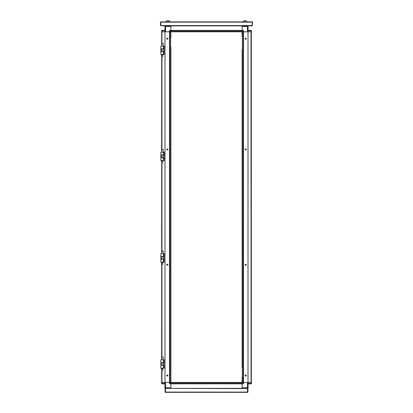<?xml version="1.0" encoding="UTF-8"?>
<svg xmlns="http://www.w3.org/2000/svg" width="413" height="413" viewBox="0 0 413 413"><rect width="100%" height="100%" fill="white"/><g stroke="black" fill="none" stroke-linecap="round" stroke-linejoin="round"><path stroke-width="0.62" d="M160.838 48.791L163.424 48.786L163.424 46.106L160.838 46.106L160.838 48.791L160.838 46.106M160.838 51.744L160.838 52.105L160.838 51.739L163.424 51.739L163.424 54.413L160.838 54.418L161.39 54.418L161.39 54.975L162.867 54.975L162.867 54.413M160.889 259.312L160.838 256.359L163.424 256.359L163.424 253.685L160.838 253.685L160.838 253.964L160.838 253.685M160.838 259.312L163.424 259.312L163.424 261.992L160.838 261.992L160.838 259.312L160.838 261.992L161.39 261.992L161.39 262.554L162.867 262.554L162.867 261.992M160.838 154.906L163.424 154.901L163.424 152.227L160.838 152.227L160.838 154.906L160.838 152.227M160.838 157.859L160.838 158.22L160.838 157.854L163.424 157.854L163.424 160.528L160.838 160.533L161.39 160.533L161.39 161.096L162.867 161.096L162.867 160.528M160.889 365.428L160.838 362.475L163.424 362.475L163.424 359.8L160.838 359.8L160.838 360.079L160.838 359.8M160.838 365.428L163.424 365.428L163.424 368.107L160.838 368.107L160.838 365.428L160.838 368.112L161.39 368.112L161.39 368.67L162.867 368.67L162.867 368.107M161.643 252.715L161.669 162.939L161.669 252.611L161.669 162.939L162.593 162.939L162.867 161.096M170.884 383.491L170.884 383.863L169.82 383.863L169.82 383.491L170.884 383.491L170.884 382.433L242.116 382.433L242.106 377.539M242.116 388.38L170.884 388.38M161.689 383.723L164.932 383.863L161.979 383.863L161.607 383.491L161.607 382.433L164.988 382.433L164.988 31.786L170.894 31.786L170.894 36.68M164.932 383.491L161.979 383.491L161.963 382.433L164.932 382.433L164.932 387.781L165.577 387.781L165.577 382.433L170.894 382.433L170.894 377.539M242.116 383.816L170.884 383.816L170.884 383.517L242.116 383.517L242.116 382.727L170.884 382.727L170.884 383.517M248.068 387.735L247.423 388.38L247.423 387.735L242.116 387.735L242.116 382.433L243.18 382.433L243.19 31.786L242.4 31.786L242.4 382.433L247.423 382.433L247.423 387.735L248.068 387.735L248.068 382.433L243.546 382.433L243.546 383.491L243.18 383.863L242.116 383.863L242.116 388.334M251.393 382.433L248.068 382.433L251.037 382.433L251.021 383.491L251.393 383.491L251.393 382.433L251.393 383.517L251.021 383.863L248.068 383.863L248.068 382.433M242.106 364.808L242.106 361.21M242.106 346.352L242.106 344.69M242.106 327.896L242.106 326.234M242.106 309.44L242.106 307.778M242.106 290.984L242.106 289.327M242.106 272.534L242.106 270.871M242.106 235.622L242.106 233.959M242.106 217.166L242.106 215.509M242.106 198.71L242.106 197.053M242.106 180.259L242.106 178.597M242.106 161.803L242.106 160.141M242.106 143.347L242.106 141.685M242.106 126.832L242.106 121.293M242.106 106.002L242.106 105.217M242.106 87.984L242.106 86.322M242.106 71.464L242.106 65.93M242.106 50.634L242.106 50.241M242.106 348.288L242.106 346.626M242.106 330.297L242.106 344.411M242.106 324.298L242.106 325.96M242.106 311.381L242.106 309.719M242.106 292.925L242.106 291.263M242.106 289.048L242.106 274.929M242.106 268.935L242.106 270.592M242.106 252.415L242.106 238.022M242.106 232.023L242.106 233.686M242.106 219.107L242.106 217.444M242.106 213.567L242.106 215.23M242.106 198.989L242.106 213.108M242.106 195.112L242.106 196.774M242.106 180.533L242.106 194.652M242.106 164.204L242.106 178.318M242.106 158.205L242.106 159.862M242.106 145.283L242.106 143.626M242.106 139.749L242.106 141.411M242.106 108.836L242.106 106.435M242.106 104.778L242.106 102.378M242.106 89.92L242.106 88.258M242.106 84.386L242.106 86.043M242.106 53.473L242.106 51.073M242.106 49.41L242.106 367.482M242.106 31.786L242.106 36.86L242.116 30.355L243.18 30.355L243.18 30.727L242.116 30.727M242.106 256.014L242.106 254.078M170.894 68.305L170.894 69.09M170.894 86.043L170.894 88.258M170.894 105.217L170.894 106.002M170.894 141.685L170.894 143.347M170.894 179.036L170.894 179.82M170.894 197.053L170.894 198.71M170.894 215.942L170.894 216.727M170.894 233.686L170.894 235.9M170.894 252.854L170.894 253.639M170.894 270.871L170.894 272.534M170.894 289.327L170.894 290.984M170.894 325.96L170.894 327.896M170.894 344.69L170.894 346.352M170.894 65.93L170.894 53.009M170.894 84.386L170.894 83.922L170.894 84.386M170.894 89.92L170.894 90.38L170.894 89.92M170.894 90.38L170.894 102.837M170.894 121.293L170.894 120.833L170.894 121.293M170.894 126.832L170.894 127.292M170.894 139.749L170.894 139.289L170.894 139.749M170.894 145.748L170.894 145.283M170.894 158.205L170.894 157.74M170.894 163.739L170.894 164.204L170.894 163.739M170.894 164.204L170.894 176.661M170.894 195.112L170.894 194.652L170.894 195.112M170.894 213.567L170.894 200.651M170.894 219.107L170.894 219.566M170.894 231.564L170.894 232.023M170.894 237.558L170.894 238.022L170.894 237.558M170.894 250.479L170.894 250.015L170.894 250.479M170.894 274.469L170.894 274.929L170.894 274.469M170.894 287.386L170.894 286.927L170.894 287.386M170.894 305.383L170.894 292.925M170.894 311.381L170.894 311.841L170.894 311.381M170.894 324.298L170.894 323.838L170.894 324.298M170.894 348.288L170.894 348.753L170.894 348.288M170.894 363.977L170.894 364.369M170.894 364.808L170.894 365.082M170.894 367.023L170.894 367.482M170.894 47.196L170.894 376.434M170.894 309.44L170.894 309.001M170.894 307.504L170.894 307.778L170.894 307.504M170.894 254.078L170.894 254.351M170.894 252.136L170.894 252.415M170.894 217.166L170.894 217.444M170.894 215.23L170.894 215.509M170.894 161.803L170.894 161.364M170.894 159.862L170.894 160.141L170.894 159.862M170.894 106.435L170.894 106.714M170.894 104.499L170.894 104.778M170.894 69.529L170.894 69.802M170.894 67.587L170.894 67.866M170.894 49.849L170.894 49.137M170.894 51.351L170.894 50.634M161.669 264.397L161.39 262.554L161.669 264.397L162.593 264.397L162.867 262.554M161.669 370.513L161.39 368.67L161.669 370.513L162.593 370.513L162.867 368.67M161.643 151.251L161.669 56.824L161.669 151.148L161.669 56.824L162.593 56.824L162.867 54.975M170.884 25.838L242.116 25.838M251.037 382.433L251.021 31.786L248.068 31.786L248.068 30.355L251.021 30.355L251.393 30.727L251.393 31.786L248.012 31.786L248.012 382.433M248.068 31.786L248.068 26.437L247.423 26.437L247.423 31.786L170.884 31.786L170.884 30.727L169.454 30.727L169.454 31.786L165.577 31.786L165.577 26.484L164.932 26.484L164.988 31.786M167.931 21.796L169.867 21.796L168.896 20.65L166.96 20.65L165.99 21.796L167.931 21.796M169.81 31.786L169.81 382.433L170.6 382.433L170.6 31.786L169.82 31.786L169.82 30.355L170.884 30.355L170.884 30.727M164.932 30.727L161.607 30.727L161.607 31.786L164.932 31.786L161.963 31.786L161.963 43.845M242.116 30.402L170.884 30.402L242.116 30.402L242.116 30.696L170.884 30.696L170.884 31.491L242.116 31.491L242.116 30.696M245.069 21.796L247.01 21.796L246.04 20.65L244.104 20.65L243.133 21.796L245.069 21.796M252.178 21.868L252.266 25.56L249.777 25.56L249.777 25.838L249.777 25.467L252.178 25.467L252.178 22.147L160.822 22.147L160.822 21.868L252.266 21.868L252.544 22.147L252.266 25.838L163.223 25.838L163.223 25.467L160.822 25.467L160.734 22.147L160.734 25.56L249.777 25.56M164.988 382.433L169.454 382.433L169.454 383.491L169.82 383.491L169.82 382.433M165.577 388.38L165.577 387.781L170.884 387.781L170.884 383.863L170.884 388.334M242.116 383.491L243.546 383.491M248.068 383.491L251.021 383.491L251.021 383.863L251.393 383.491M243.18 382.433L243.18 383.863M248.012 31.786L243.546 31.786L243.546 30.727L243.18 30.727L243.18 31.786M251.021 31.786L251.021 30.355L251.393 30.727L248.068 30.727M247.423 25.838L247.423 26.437L242.116 26.437L242.116 30.355L242.116 25.88M169.454 31.786L169.454 30.727L169.82 30.355L170.884 30.355L170.884 26.484L165.577 26.484L165.577 25.838L164.932 26.484L164.932 25.88L165.334 25.88M161.979 31.786L161.979 30.355L164.932 30.355L161.979 30.355L161.607 30.727L161.979 30.355M245.704 148.794L246.349 149.439L245.704 150.084L245.059 149.439L245.704 148.794M245.704 38.063L246.349 38.708L245.704 39.354L245.059 38.708L245.498 38.094M245.704 265.425L246.349 264.779L245.704 264.134L245.059 264.779L245.704 265.425M245.704 376.155L246.349 375.51L245.704 374.865L245.059 375.51L245.498 376.124M167.296 265.425L166.651 264.779L167.296 264.134L167.941 264.779L167.296 265.425M167.296 376.155L166.651 375.51L167.296 374.865L167.941 375.51L167.502 376.124M167.296 148.794L166.651 149.439L167.296 150.084L167.941 149.439L167.296 148.794M167.296 38.063L166.651 38.708L167.296 39.354L167.941 38.708L167.502 38.094M160.838 54.139L160.838 52.105L160.838 54.139M160.838 255.993L160.838 253.959L160.838 255.993M163.424 261.992L164.106 261.992L164.106 253.685L164.988 253.685M163.424 253.685L164.106 253.685M164.106 261.992L164.988 261.992M160.838 160.259L160.838 158.22L160.838 160.259M160.838 362.108L160.838 360.074L160.838 362.108M163.424 368.107L164.106 368.107L164.106 359.8L164.988 359.8M163.424 359.8L164.106 359.8M164.106 368.107L164.988 368.107M162.872 152.227L163.476 149.79L162.087 149.454L161.751 150.822L162.087 149.454M251.331 382.433L251.331 31.786M241.703 388.38L247.516 388.38L247.516 392.35L165.484 392.35L165.484 388.38L241.703 388.659L241.703 388.38L171.297 388.38M165.334 388.38L164.932 387.781L164.932 388.334L165.241 388.334M169.454 383.491L169.82 383.863M241.657 382.433L171.343 382.433M165.117 392.071L165.117 388.38L165.391 388.38L165.391 392.071L165.117 392.071L165.391 392.35L165.391 392.071L247.609 392.071L247.609 392.35L247.883 392.071L247.609 392.071L247.609 388.38L247.883 388.38L247.883 392.071M241.244 392.35L247.609 392.35M247.666 388.334L248.068 388.334L248.068 383.863M165.391 392.35L171.756 392.35M243.489 382.433L243.489 31.786M242.106 348.753L242.106 360.745M242.106 311.841L242.106 323.838M242.106 293.385L242.106 305.383M242.106 127.292L242.106 139.289M242.106 367.023L242.106 365.082M242.106 329.832L242.106 328.175M242.106 307.504L242.106 305.842M242.106 274.469L242.106 272.807M242.106 237.558L242.106 235.9M242.106 163.739L242.106 162.077M242.106 382.433L242.106 377.353M169.511 382.433L169.511 31.786L169.511 382.433M161.669 382.433L161.669 368.67M161.643 358.83L161.669 262.554M161.643 45.136L161.669 31.786M170.894 250.015L170.894 238.022M170.894 323.838L170.894 311.841M170.894 360.745L170.894 348.753M170.894 37.784L170.894 36.86L170.894 37.784M170.894 308.217L170.894 307.778M170.894 160.58L170.894 160.141M162.872 253.685L163.476 251.254L162.087 250.918L161.751 252.281L162.087 250.918M160.889 154.901L160.889 157.854M163.424 160.528L164.106 160.528L164.106 152.227L164.988 152.227M163.424 152.227L164.106 152.227M164.106 160.528L164.988 160.528M160.889 48.786L160.889 51.739M163.424 54.413L164.106 54.413L164.106 46.106L164.988 46.106M163.424 46.106L164.106 46.106M164.106 54.413L164.988 54.413M162.872 359.8L163.476 357.369L162.087 357.033L161.751 358.401L162.087 357.033M162.872 46.106L163.476 43.675L162.087 43.339L161.751 44.707L162.087 43.339M247.666 25.838L248.068 26.437M243.546 30.727L243.18 30.355M248.068 30.355L248.068 25.88L247.759 25.88M169.454 30.727L169.82 30.355M170.884 30.355L170.884 25.88M247.01 21.868L246.04 20.65M163.223 25.56L163.223 25.838L160.456 25.56L160.456 22.147L160.822 21.868M161.4 152.227L161.751 150.822L161.395 152.227M170.884 388.354L242.116 388.354M170.884 383.832L242.116 383.832M243.505 382.433L243.505 31.786M248.027 382.433L248.027 31.786M169.495 31.786L169.495 382.433M164.973 31.786L164.973 46.106M164.973 54.413L164.973 152.227M164.973 160.528L164.973 253.685M164.973 261.992L164.973 359.8M164.973 368.107L164.973 382.433M161.963 382.433L161.963 370.513M161.963 357.539L161.963 264.397M161.963 251.419L161.963 162.939M161.963 149.96L161.963 56.824M161.4 253.685L161.751 252.286L161.395 253.685M161.4 359.8L161.751 358.401L161.395 359.8M161.4 46.106L161.751 44.707L161.395 46.106M242.116 25.864L170.884 25.864M242.116 30.386L170.884 30.386M162.867 256.731L164.106 256.731M162.867 258.946L164.106 258.946M162.867 362.846L164.106 362.846M162.867 365.061L164.106 365.061M161.39 157.854L161.39 154.901M161.39 161.096L161.669 162.939L161.39 160.533M162.867 157.854L162.867 154.901M161.39 259.312L161.39 256.359M162.867 259.312L162.867 256.359M162.867 155.267L164.106 155.267M162.867 157.482L164.106 157.482M162.867 49.152L164.106 49.152M162.867 51.367L164.106 51.367M161.39 368.67L161.39 368.107M161.39 365.428L161.39 362.475M162.867 365.428L162.867 362.475M161.39 51.739L161.39 48.786M161.39 54.975L161.669 56.824L161.39 54.418M162.867 51.739L162.867 48.786M244.104 20.65L243.133 21.796"/></g></svg>
